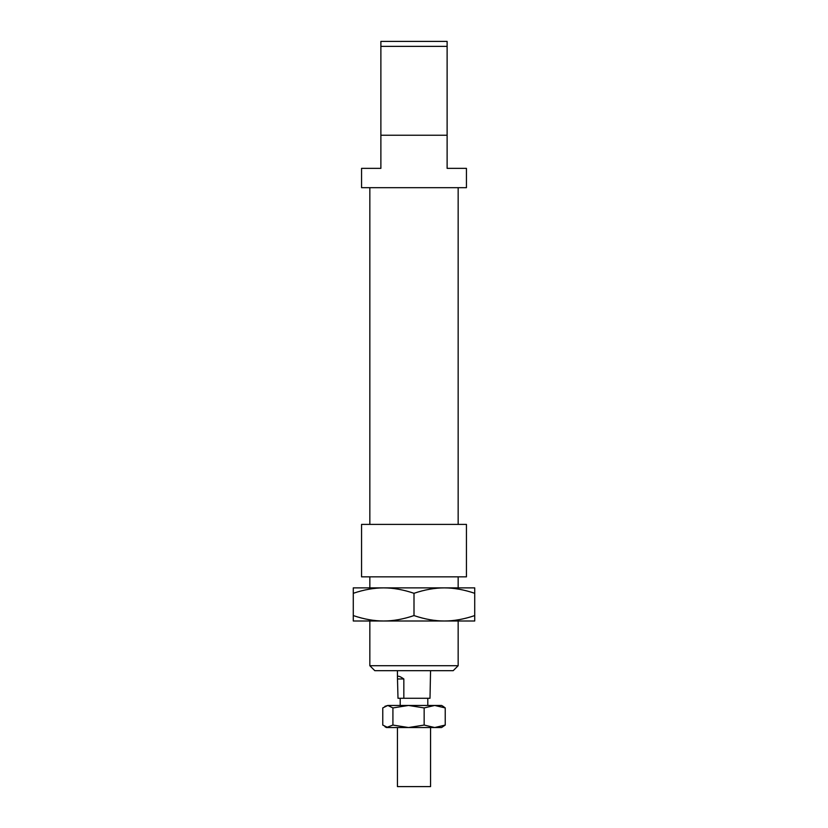 <?xml version="1.0" encoding="UTF-8"?>
<svg xmlns="http://www.w3.org/2000/svg" width="828" height="828" viewBox="0 0 828 828"><rect width="100%" height="100%" fill="white"/><g stroke="black" fill="none" stroke-linecap="round" stroke-linejoin="round"><path stroke-width="1.24" d="M430.56 727.533L430.56 786.6L397.44 786.6L397.44 727.533M403.836 698.283L397.999 698.283L397.44 677.066C397.564 675.482 399.696 676.114 403.836 678.96L403.836 698.283L430.001 698.283L430.56 670.68M397.999 678.96L403.836 678.96M414 593.303C403.329 589.681 393.207 587.88 383.643 587.88L444.357 587.88C434.793 587.88 424.671 589.681 414 593.303L414 615.577C424.671 619.199 434.793 621 444.357 621L383.643 621C393.207 621 403.329 619.199 414 615.577M353.277 615.577C363.947 619.199 374.07 621 383.643 621L353.277 621L353.277 587.88L383.643 587.88C374.07 587.88 363.947 589.681 353.277 593.303M474.723 615.577L474.723 621L444.357 621C453.93 621 464.053 619.199 474.723 615.577L474.723 593.303C464.053 589.681 453.93 587.88 444.357 587.88L474.723 587.88L474.723 593.303M466.443 524.403L361.557 524.403L361.557 576.837L466.443 576.837L466.443 524.403M447.12 102.123L447.12 135.243L380.88 135.243L380.88 168.363L361.557 168.363L361.557 187.677L466.443 187.677L466.443 168.363L447.12 168.363L447.12 41.4L380.88 41.4L380.88 46.368L447.12 46.368M380.88 46.368L380.88 135.243M458.163 621L458.163 665.712L369.837 665.712L369.837 621M369.837 665.712L374.805 670.68L453.195 670.68L458.163 665.712M434.7 727.533L408.535 727.533L424.153 725.069L434.7 727.533L445.236 725.069L441.603 727.533L434.7 727.533M424.153 707.919L408.535 705.456L434.7 705.456L424.153 707.919L424.153 725.069M408.535 727.533L386.397 727.533L392.917 725.069L408.535 727.533M443.115 706.336L445.236 707.919L434.7 705.456L441.603 705.456L443.115 706.336M408.535 705.456L392.917 707.919L387.835 705.456L408.535 705.456M384.885 706.336L387.835 705.456L382.764 707.919L382.764 725.069L387.835 727.533M445.236 725.069L445.236 707.919M392.917 725.069L392.917 707.919M400.203 698.283L400.203 705.456M427.797 698.283L427.797 705.456M397.44 670.68L397.44 677.066M369.837 187.677L369.837 524.403M458.163 187.677L458.163 524.403M369.837 576.837L369.837 587.88M458.163 576.837L458.163 587.88M386.397 727.533L384.885 726.663"/></g></svg>
